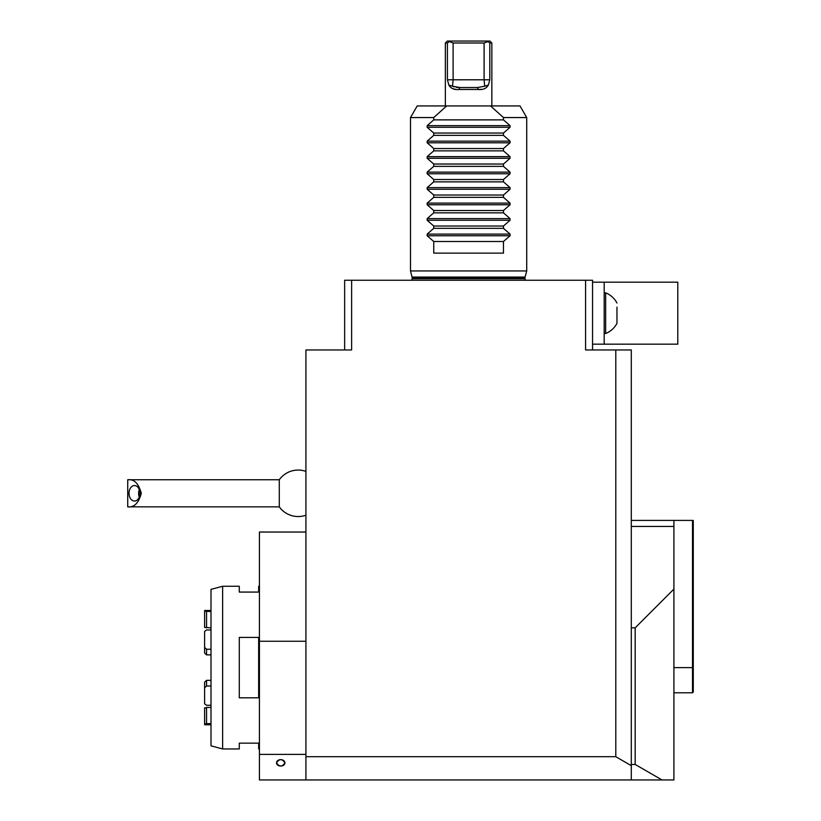 <?xml version="1.0" encoding="UTF-8"?>
<svg xmlns="http://www.w3.org/2000/svg" width="821" height="821" viewBox="0 0 821 821"><rect width="100%" height="100%" fill="white"/><g stroke="black" fill="none" stroke-linecap="round" stroke-linejoin="round"><path stroke-width="1.23" d="M615.801 756.705L305.915 756.705L305.915 349.972L351.624 349.972L351.624 280.248L585.589 280.248L585.589 349.972L615.801 349.972L615.801 756.705L631.298 765.654L631.298 779.95L259.426 779.95L259.426 754.407L305.915 754.407M615.801 349.972L631.298 349.972L631.298 765.654M305.915 532.039L259.426 532.039L259.426 754.407M305.915 641.252L259.426 641.252M276.533 762.853C279.335 758.614 282.137 758.614 284.928 762.853C282.137 766.999 279.335 766.999 276.533 762.853A4.197 3.212 180 0 0 280.731 766.065A4.197 3.212 180 0 0 284.928 762.853A4.197 3.212 180 0 0 280.731 759.641A4.197 3.212 180 0 0 276.533 762.853M305.915 756.705L305.915 779.95M592.557 349.972L592.557 280.248L585.589 280.248M344.646 349.972L344.646 280.248L351.624 280.248M410.5 117.557L417.212 105.93L446.675 105.93L433.745 117.557L410.5 117.557L410.5 270.951L526.713 270.951L526.713 117.557L503.468 117.557L490.527 105.93L520.001 105.93L526.713 117.557M433.745 117.557L433.745 119.876L427.156 125.644L427.156 127.286L433.745 133.053L433.745 135.373L427.156 141.14L427.156 142.782L433.745 148.539L433.745 150.869L427.156 156.637L427.156 158.279L433.745 164.036L433.745 166.365L427.156 172.123L427.156 173.765L433.745 179.532L433.745 181.862L427.156 187.619L427.156 189.261L433.745 195.029L433.745 197.348L427.156 203.115L427.156 204.757L433.745 210.525L433.745 212.844L427.156 218.612L427.156 220.254L433.745 226.021L433.745 228.341L427.156 234.108L427.156 235.75L433.745 241.507L433.745 253.135L503.468 253.135L503.468 241.507L510.057 235.75L510.057 234.108L503.468 228.341L503.468 226.021L510.057 220.254L510.057 218.612L503.468 212.844L503.468 210.525L510.057 204.757L510.057 203.115L503.468 197.348L503.468 195.029L510.057 189.261L510.057 187.619L503.468 181.862L503.468 179.532L510.057 173.765L510.057 172.123L503.468 166.365L503.468 164.036L510.057 158.279L510.057 156.637L503.468 150.869L503.468 148.539L510.057 142.782L510.057 141.14L503.468 135.373L503.468 133.053L510.057 127.286L510.057 125.644L503.468 119.876L503.468 117.557M446.675 105.93L490.527 105.93M412.142 277.067L525.071 277.067L524.968 277.867L412.245 277.867L410.5 270.951M412.245 277.867L411.824 280.248M491.851 105.93L491.851 42.99L489.798 42.99L489.798 79.791L488.362 85.035C486.401 88.473 483.046 89.961 478.284 89.468L458.918 89.468C454.177 89.961 450.811 88.483 448.851 85.035L447.414 79.791L447.414 42.99L445.362 42.99L445.362 105.93M489.798 42.99L487.91 41.594L484.103 42.99L453.11 42.99L453.11 79.791L452.504 86.215L448.851 85.035L449.58 86.338M452.843 88.73L455.706 89.335M484.103 42.99L484.103 79.791L453.11 79.791L452.504 86.215L459.729 87.529L477.483 87.529L478.284 89.468L481.527 89.325M445.362 42.99L447.301 41.05L489.911 41.05L491.851 42.99M489.798 79.791L484.103 79.791L484.698 86.215L488.362 85.035M477.483 87.529L484.698 86.215M453.11 42.99L449.292 41.594L447.414 42.99M459.637 87.529L456.26 87.365M453.88 86.852L452.504 86.215M459.729 87.529L458.918 89.468M487.582 41.05L487.91 41.594M449.292 41.594L449.631 41.05M592.557 282.188L677.787 282.188L677.787 344.163L592.557 344.163M604.184 282.188L604.184 344.163M616.961 307.126L616.961 323.341A21.869 21.869 0 0 1 605.652 333.511L605.652 292.84A21.869 21.869 0 0 1 616.961 303.011M631.298 520.411L673.908 520.411L673.908 779.95L662.013 779.95L635.177 764.454L635.177 627.829L673.908 589.088M692.503 520.411L693.273 520.411L693.273 692.021L692.503 692.791L692.503 520.411L673.908 520.411M631.298 779.95L662.013 779.95M631.298 764.454L635.177 764.454M631.298 627.829L635.177 627.829M631.298 526.446L673.908 526.446M305.915 471.387A23.245 23.245 0 0 0 279.284 479.741L279.284 506.855A23.245 23.245 0 0 0 305.915 515.208M127.727 506.855C134.131 507.624 138.657 503.109 141.284 493.298C138.657 483.487 134.131 478.971 127.727 479.741L127.727 506.855L279.284 506.855M139.981 493.298A7.748 5.48 -90 0 0 134.5 485.55A7.748 5.48 -90 0 0 129.02 493.298A7.748 5.48 -90 0 0 134.5 501.046A7.748 5.48 -90 0 0 139.981 493.298M139.293 489.552A7.748 5.48 -90 0 0 139.293 497.054M211.007 649.247L206.553 649.247L204.614 647.42L204.614 631.431L204.614 642.001M204.614 653.054L204.614 647.42L204.614 653.054L206.553 654.881L211.007 654.881M204.614 693.222L204.614 703.802L206.553 705.28L204.614 703.802L204.614 687.813L206.553 685.987L211.007 685.987M211.007 707.435L206.553 707.435L206.553 723.65L204.614 723.999L204.614 707.784L204.614 724.748L204.614 723.999L206.553 723.65L211.007 723.65M206.553 707.435L204.614 708.287M211.007 680.342L206.553 680.342L204.614 682.169L204.614 687.813M204.614 631.431L206.553 629.943L211.007 629.943L206.553 629.943M211.007 611.573L204.614 611.224L204.614 627.449L211.007 627.798M204.614 626.936L204.614 627.449M206.553 705.28L211.007 705.28L206.553 705.28M222.624 748.957L211.007 745.848L211.007 589.386L222.624 586.266L222.624 748.957L239.28 748.957L239.28 743.149L258.656 743.149L258.656 748.957L259.426 748.957M258.656 637.424L258.656 697.809L239.28 697.809L239.28 637.424L258.656 637.424M259.426 586.266L258.656 586.266L258.656 592.074L239.28 592.074L239.28 586.266L222.624 586.266M433.745 119.876L503.468 119.876M433.745 133.053L503.468 133.053M433.745 135.373L503.468 135.373M433.745 148.539L503.468 148.539M433.745 150.869L503.468 150.869M433.745 164.036L503.468 164.036M433.745 166.365L503.468 166.365M433.745 179.532L503.468 179.532M433.745 181.862L503.468 181.862M433.745 195.029L503.468 195.029M433.745 197.348L503.468 197.348M433.745 210.525L503.468 210.525M433.745 212.844L503.468 212.844M433.745 226.021L503.468 226.021M433.745 228.341L503.468 228.341M433.745 241.507L503.468 241.507M524.968 277.867L524.968 278.699L412.245 278.699M453.11 79.791L447.414 79.791M673.908 667.617L693.273 667.617M206.553 685.987L206.553 680.342M206.553 649.247L206.553 654.881M206.553 611.573L206.553 627.798M427.156 125.644L510.057 125.644M427.156 127.286L510.057 127.286M427.156 141.14L510.057 141.14M427.156 142.782L510.057 142.782M427.156 156.637L510.057 156.637M427.156 158.279L510.057 158.279M427.156 172.123L510.057 172.123M427.156 173.765L510.057 173.765M427.156 187.619L510.057 187.619M427.156 189.261L510.057 189.261M427.156 203.115L510.057 203.115M427.156 204.757L510.057 204.757M427.156 218.612L510.057 218.612M427.156 220.254L510.057 220.254M427.156 234.108L510.057 234.108M427.156 235.75L510.057 235.75M525.071 277.067L526.713 270.951M524.968 278.699L525.378 280.248M604.184 333.511L605.652 333.511M604.184 292.84L605.652 292.84M692.503 692.791L673.908 692.791M127.727 479.741L279.284 479.741M211.007 724.748L204.614 724.748M211.007 610.475L204.614 610.475"/></g></svg>
